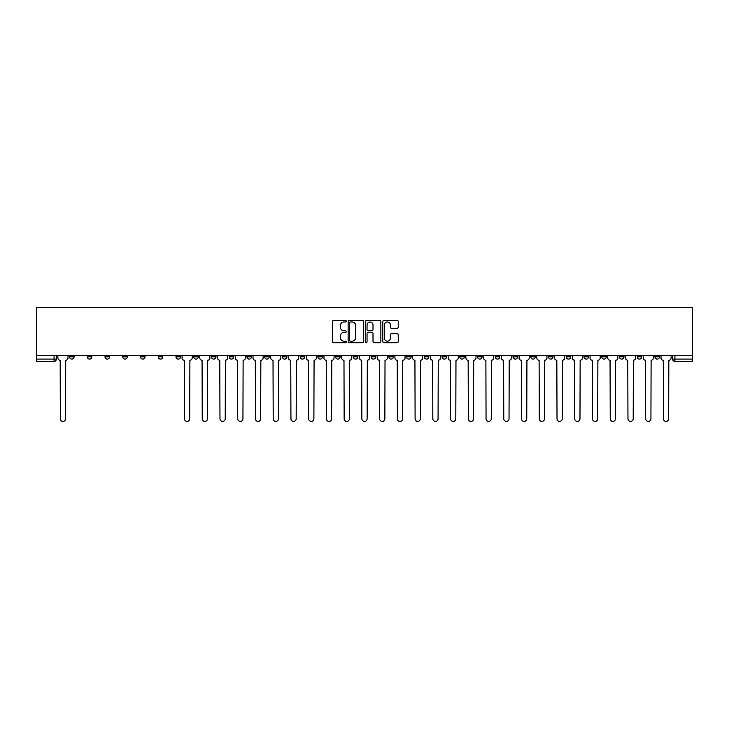 <?xml version="1.0" encoding="UTF-8"?>
<svg xmlns="http://www.w3.org/2000/svg" width="729" height="729" viewBox="0 0 729 729"><rect width="100%" height="100%" fill="white"/><g stroke="black" fill="none" stroke-linecap="round" stroke-linejoin="round"><path stroke-width="1.09" d="M346.311 321.197A0.784 0.784 0 0 0 345.528 320.423L333.663 320.423A1.112 1.112 0 0 0 332.552 321.535L332.552 341.628A1.112 1.112 0 0 0 333.663 342.739L345.528 342.739A0.784 0.784 0 0 0 346.311 341.965A0.784 0.784 0 0 0 345.528 341.181L343.988 341.181A3.572 3.572 0 0 1 340.416 337.609L340.416 335.932A3.572 3.572 0 0 1 343.988 332.36L345.528 332.36A0.784 0.784 0 0 0 346.311 331.586A0.784 0.784 0 0 0 345.528 330.802L343.988 330.802A3.572 3.572 0 0 1 340.416 327.23L340.416 325.553A3.572 3.572 0 0 1 343.988 321.981L345.528 321.981A0.784 0.784 0 0 0 346.311 321.197M654.915 355.57L654.915 356.827L659.463 356.827A2.278 2.278 0 0 1 657.184 359.096A2.278 2.278 0 0 1 654.915 356.827L654.915 355.57M548.481 355.57L548.481 356.827L553.029 356.827A2.278 2.278 0 0 1 550.76 359.096A2.278 2.278 0 0 1 548.481 356.827L548.481 355.57M530.739 355.57L530.739 356.827L535.286 356.827A2.278 2.278 0 0 1 533.017 359.096A2.278 2.278 0 0 1 530.739 356.827L530.739 355.57M424.314 355.57L424.314 356.827L428.862 356.827A2.278 2.278 0 0 1 426.583 359.096A2.278 2.278 0 0 1 424.314 356.827L424.314 355.57M406.572 355.57L406.572 356.827L411.12 356.827A2.278 2.278 0 0 1 408.851 359.096A2.278 2.278 0 0 1 406.572 356.827L406.572 355.57M388.83 355.57L388.83 356.827L393.378 356.827A2.278 2.278 0 0 1 391.108 359.096A2.278 2.278 0 0 1 388.83 356.827L388.83 355.57M353.355 355.57L353.355 356.827L357.903 356.827A2.278 2.278 0 0 1 355.634 359.096A2.278 2.278 0 0 1 353.355 356.827L353.355 355.57M317.88 356.827L317.88 355.57L317.88 356.827A2.278 2.278 0 0 0 320.149 359.096A2.278 2.278 0 0 1 317.88 356.827L322.428 356.827A2.278 2.278 0 0 1 320.149 359.096A2.278 2.278 0 0 0 322.428 356.827L322.428 355.57L322.428 356.827M300.138 356.827L300.138 355.57L300.138 356.827A2.278 2.278 0 0 0 302.417 359.096A2.278 2.278 0 0 1 300.138 356.827L304.686 356.827A2.278 2.278 0 0 1 302.417 359.096M282.405 356.827L282.405 355.57L282.405 356.827A2.278 2.278 0 0 0 284.674 359.096A2.278 2.278 0 0 1 282.405 356.827L286.953 356.827A2.278 2.278 0 0 1 284.674 359.096A2.278 2.278 0 0 0 286.953 356.827L286.953 355.57L286.953 356.827M264.663 355.57L264.663 356.827L269.211 356.827A2.278 2.278 0 0 1 266.942 359.096A2.278 2.278 0 0 1 264.663 356.827L264.663 355.57M246.921 355.57L246.921 356.827L251.478 356.827A2.278 2.278 0 0 1 249.2 359.096A2.278 2.278 0 0 1 246.921 356.827L246.921 355.57M229.188 355.57L229.188 356.827L233.736 356.827A2.278 2.278 0 0 1 231.458 359.096A2.278 2.278 0 0 1 229.188 356.827L229.188 355.57M211.446 356.827L211.446 355.57L211.446 356.827A2.278 2.278 0 0 0 213.725 359.096A2.278 2.278 0 0 1 211.446 356.827L215.994 356.827A2.278 2.278 0 0 1 213.725 359.096M175.971 356.827L175.971 355.57L175.971 356.827A2.278 2.278 0 0 0 178.24 359.096A2.278 2.278 0 0 1 175.971 356.827L180.519 356.827A2.278 2.278 0 0 1 178.24 359.096A2.278 2.278 0 0 0 180.519 356.827L180.519 355.57L180.519 356.827M158.229 356.827L158.229 355.57L158.229 356.827A2.278 2.278 0 0 0 160.508 359.096A2.278 2.278 0 0 1 158.229 356.827L162.777 356.827A2.278 2.278 0 0 1 160.508 359.096A2.278 2.278 0 0 0 162.777 356.827L162.777 355.57L162.777 356.827M140.497 356.827L140.497 355.57L140.497 356.827A2.278 2.278 0 0 0 142.766 359.096A2.278 2.278 0 0 1 140.497 356.827L145.044 356.827A2.278 2.278 0 0 1 142.766 359.096A2.278 2.278 0 0 0 145.044 356.827L145.044 355.57L145.044 356.827M122.754 356.827L122.754 355.57L122.754 356.827A2.278 2.278 0 0 0 125.033 359.096A2.278 2.278 0 0 1 122.754 356.827L127.302 356.827A2.278 2.278 0 0 1 125.033 359.096M105.012 355.57L105.012 356.827L109.569 356.827A2.278 2.278 0 0 1 107.291 359.096A2.278 2.278 0 0 1 105.012 356.827L105.012 355.57M87.28 356.827L87.28 355.57L87.28 356.827A2.278 2.278 0 0 0 89.549 359.096A2.278 2.278 0 0 1 87.28 356.827L91.827 356.827A2.278 2.278 0 0 1 89.549 359.096A2.278 2.278 0 0 0 91.827 356.827L91.827 355.57L91.827 356.827M397.123 328.287A1.112 1.112 0 0 0 398.234 327.175L398.234 321.535A1.112 1.112 0 0 0 397.123 320.423L383.946 320.423A1.112 1.112 0 0 0 382.834 321.535L382.834 341.628A1.112 1.112 0 0 0 383.946 342.739L397.123 342.739A1.112 1.112 0 0 0 398.234 341.628L398.234 334.821A1.112 1.112 0 0 0 397.123 333.7L391.482 333.7A1.112 1.112 0 0 0 390.37 334.821L390.37 338.192A2.989 2.989 0 0 1 387.381 341.181A2.989 2.989 0 0 1 384.393 338.192L384.393 324.97A2.989 2.989 0 0 1 387.381 321.981A2.989 2.989 0 0 1 390.37 324.97L390.37 327.175A1.112 1.112 0 0 0 391.482 328.287L397.123 328.287M692.55 355.57L36.45 355.57L36.45 307.592L692.55 307.592L692.55 361.374L674.926 361.374A2.278 2.278 0 0 1 672.648 359.096L692.55 359.096M363.525 321.535A1.112 1.112 0 0 0 362.404 320.423L349.237 320.423A1.112 1.112 0 0 0 348.125 321.535L348.125 341.628A1.112 1.112 0 0 0 349.237 342.739L362.404 342.739A1.112 1.112 0 0 0 363.525 341.628L363.525 321.535M366.596 320.423L379.763 320.423A1.112 1.112 0 0 1 380.875 321.535L380.875 341.628A1.112 1.112 0 0 1 379.763 342.739L374.123 342.739A1.112 1.112 0 0 1 373.011 341.628L373.011 333.481A1.112 1.112 0 0 0 371.89 332.36L368.154 332.36A1.112 1.112 0 0 0 367.042 333.481L367.042 341.965A0.784 0.784 0 0 1 366.259 342.739A0.784 0.784 0 0 1 365.475 341.965L365.475 321.535A1.112 1.112 0 0 1 366.596 320.423M672.648 355.57L672.648 359.096A2.278 2.278 0 0 0 674.926 361.374L674.926 355.57M56.352 355.57L56.352 359.096A2.278 2.278 0 0 1 54.074 361.374L36.45 361.374L54.074 361.374L54.074 359.096L56.352 359.096M36.45 361.374L36.45 359.096L54.074 359.096L54.074 355.57M36.45 355.57L36.45 359.096M659.463 355.57L659.463 356.827A2.278 2.278 0 0 1 657.184 359.096M641.72 355.57L641.72 356.827A2.278 2.278 0 0 1 639.451 359.096A2.278 2.278 0 0 1 637.173 356.827L641.72 356.827M637.173 355.57L637.173 356.827M623.988 355.57L623.988 356.827A2.278 2.278 0 0 1 621.709 359.096A2.278 2.278 0 0 1 619.431 356.827L623.988 356.827M619.431 355.57L619.431 356.827M606.246 355.57L606.246 356.827A2.278 2.278 0 0 1 603.967 359.096A2.278 2.278 0 0 1 601.698 356.827A2.278 2.278 0 0 0 603.967 359.096M601.698 355.57L601.698 356.827L606.246 356.827M588.503 355.57L588.503 356.827A2.278 2.278 0 0 1 586.234 359.096A2.278 2.278 0 0 1 583.956 356.827L588.503 356.827M583.956 355.57L583.956 356.827M570.771 355.57L570.771 356.827A2.278 2.278 0 0 1 568.492 359.096A2.278 2.278 0 0 1 566.223 356.827L570.771 356.827M566.223 355.57L566.223 356.827M553.029 355.57L553.029 356.827M535.286 355.57L535.286 356.827L535.286 355.57M517.554 355.57L517.554 356.827A2.278 2.278 0 0 1 515.275 359.096A2.278 2.278 0 0 1 513.006 356.827L517.554 356.827M513.006 355.57L513.006 356.827M499.812 355.57L499.812 356.827A2.278 2.278 0 0 1 497.543 359.096A2.278 2.278 0 0 1 495.264 356.827L499.812 356.827M495.264 355.57L495.264 356.827M482.079 355.57L482.079 356.827A2.278 2.278 0 0 1 479.8 359.096A2.278 2.278 0 0 1 477.522 356.827L482.079 356.827M477.522 355.57L477.522 356.827M464.337 355.57L464.337 356.827A2.278 2.278 0 0 1 462.058 359.096A2.278 2.278 0 0 1 459.789 356.827L464.337 356.827M459.789 355.57L459.789 356.827M446.595 355.57L446.595 356.827A2.278 2.278 0 0 1 444.326 359.096A2.278 2.278 0 0 1 442.047 356.827L446.595 356.827M442.047 355.57L442.047 356.827M428.862 355.57L428.862 356.827A2.278 2.278 0 0 1 426.583 359.096M411.12 355.57L411.12 356.827M393.378 356.827L393.378 355.57L393.378 356.827A2.278 2.278 0 0 1 391.108 359.096M375.645 355.57L375.645 356.827A2.278 2.278 0 0 1 373.366 359.096A2.278 2.278 0 0 1 371.097 356.827A2.278 2.278 0 0 0 373.366 359.096A2.278 2.278 0 0 0 375.645 356.827L371.097 356.827L371.097 355.57M357.903 356.827L357.903 355.57L357.903 356.827A2.278 2.278 0 0 1 355.634 359.096M340.17 355.57L340.17 356.827A2.278 2.278 0 0 1 337.892 359.096A2.278 2.278 0 0 1 335.622 356.827A2.278 2.278 0 0 0 337.892 359.096M335.622 355.57L335.622 356.827L340.17 356.827M304.686 355.57L304.686 356.827L304.686 355.57M269.211 356.827L269.211 355.57L269.211 356.827A2.278 2.278 0 0 1 266.942 359.096M251.478 356.827L251.478 355.57L251.478 356.827A2.278 2.278 0 0 1 249.2 359.096M233.736 356.827L233.736 355.57L233.736 356.827A2.278 2.278 0 0 1 231.458 359.096M215.994 355.57L215.994 356.827L215.994 355.57M198.261 356.827L198.261 355.57L198.261 356.827A2.278 2.278 0 0 1 195.983 359.096A2.278 2.278 0 0 1 193.714 356.827L198.261 356.827A2.278 2.278 0 0 1 195.983 359.096M193.714 355.57L193.714 356.827M127.302 355.57L127.302 356.827L127.302 355.57M109.569 356.827L109.569 355.57L109.569 356.827A2.278 2.278 0 0 1 107.291 359.096M74.085 356.827L74.085 355.57L74.085 356.827A2.278 2.278 0 0 1 71.816 359.096A2.278 2.278 0 0 1 69.537 356.827L74.085 356.827A2.278 2.278 0 0 1 71.816 359.096M69.537 355.57L69.537 356.827M350.467 321.981A0.784 0.784 0 0 0 349.683 322.765L349.683 340.397A0.784 0.784 0 0 0 350.467 341.181L352.08 341.181A3.572 3.572 0 0 0 355.652 337.609L355.652 325.553A3.572 3.572 0 0 0 352.08 321.981L350.467 321.981M373.011 325.025A2.989 2.989 0 0 0 370.022 322.036A2.989 2.989 0 0 0 367.042 325.025L367.042 329.681A1.112 1.112 0 0 0 368.154 330.802L371.89 330.802A1.112 1.112 0 0 0 373.011 329.681L373.011 325.025M57.883 357.957L57.883 355.57L57.883 357.957A2.278 2.278 0 0 0 60.161 360.235L60.325 418.792A2.615 2.615 0 0 0 62.94 421.408A2.615 2.615 0 0 0 65.555 418.792L65.728 360.235A2.278 2.278 0 0 0 68.007 357.957L68.007 355.57L68.007 357.957M60.161 360.235L60.325 418.792M65.555 418.792L65.728 360.235M199.792 357.957L199.792 355.57L199.792 357.957A2.278 2.278 0 0 0 202.07 360.235L202.234 418.792A2.615 2.615 0 0 0 204.849 421.408A2.615 2.615 0 0 0 207.464 418.792L207.637 360.235A2.278 2.278 0 0 0 209.916 357.957L209.916 355.57L209.916 357.957M217.534 357.957L217.534 355.57L217.534 357.957A2.278 2.278 0 0 0 219.803 360.235L219.976 418.792A2.615 2.615 0 0 0 222.591 421.408A2.615 2.615 0 0 0 225.206 418.792L225.379 360.235A2.278 2.278 0 0 0 227.648 357.957L227.648 355.57L227.648 357.957M235.267 357.957L235.267 355.57L235.267 357.957A2.278 2.278 0 0 0 237.545 360.235L237.718 418.792A2.615 2.615 0 0 0 240.333 421.408A2.615 2.615 0 0 0 242.948 418.792L243.112 360.235A2.278 2.278 0 0 0 245.391 357.957L245.391 355.57L245.391 357.957M253.009 357.957L253.009 355.57L253.009 357.957A2.278 2.278 0 0 0 255.287 360.235L255.451 418.792A2.615 2.615 0 0 0 258.066 421.408A2.615 2.615 0 0 0 260.681 418.792L260.854 360.235A2.278 2.278 0 0 0 263.133 357.957L263.133 355.57L263.133 357.957M270.751 357.957L270.751 355.57L270.751 357.957A2.278 2.278 0 0 0 273.02 360.235L273.193 418.792A2.615 2.615 0 0 0 275.808 421.408A2.615 2.615 0 0 0 278.423 418.792L278.596 360.235A2.278 2.278 0 0 0 280.865 357.957L280.865 355.57L280.865 357.957M288.484 357.957L288.484 355.57L288.484 357.957A2.278 2.278 0 0 0 290.762 360.235L290.935 418.792A2.615 2.615 0 0 0 293.55 421.408A2.615 2.615 0 0 0 296.165 418.792L296.329 360.235A2.278 2.278 0 0 0 298.608 357.957L298.608 355.57L298.608 357.957M306.226 357.957L306.226 355.57L306.226 357.957A2.278 2.278 0 0 0 308.495 360.235L308.668 418.792A2.615 2.615 0 0 0 311.283 421.408A2.615 2.615 0 0 0 313.898 418.792L314.071 360.235A2.278 2.278 0 0 0 316.34 357.957L316.34 355.57L316.34 357.957M323.958 357.957L323.958 355.57L323.958 357.957A2.278 2.278 0 0 0 326.237 360.235L326.41 418.792A2.615 2.615 0 0 0 329.025 421.408A2.615 2.615 0 0 0 331.64 418.792L331.804 360.235A2.278 2.278 0 0 0 334.082 357.957L334.082 355.57L334.082 357.957M341.701 357.957L341.701 355.57L341.701 357.957A2.278 2.278 0 0 0 343.979 360.235L344.143 418.792A2.615 2.615 0 0 0 346.758 421.408A2.615 2.615 0 0 0 349.373 418.792L349.546 360.235A2.278 2.278 0 0 0 351.825 357.957L351.825 355.57L351.825 357.957M359.443 357.957L359.443 355.57L359.443 357.957A2.278 2.278 0 0 0 361.712 360.235L361.885 418.792A2.615 2.615 0 0 0 364.5 421.408A2.615 2.615 0 0 0 367.115 418.792L367.288 360.235A2.278 2.278 0 0 0 369.557 357.957L369.557 355.57L369.557 357.957M377.175 357.957L377.175 355.57L377.175 357.957A2.278 2.278 0 0 0 379.454 360.235L379.627 418.792A2.615 2.615 0 0 0 382.242 421.408A2.615 2.615 0 0 0 384.857 418.792L385.021 360.235A2.278 2.278 0 0 0 387.299 357.957L387.299 355.57L387.299 357.957M394.918 357.957L394.918 355.57L394.918 357.957A2.278 2.278 0 0 0 397.196 360.235L397.36 418.792A2.615 2.615 0 0 0 399.975 421.408A2.615 2.615 0 0 0 402.59 418.792L402.763 360.235A2.278 2.278 0 0 0 405.042 357.957L405.042 355.57L405.042 357.957M412.66 357.957L412.66 355.57L412.66 357.957A2.278 2.278 0 0 0 414.929 360.235L415.102 418.792A2.615 2.615 0 0 0 417.717 421.408A2.615 2.615 0 0 0 420.332 418.792L420.505 360.235A2.278 2.278 0 0 0 422.774 357.957L422.774 355.57L422.774 357.957M430.392 357.957L430.392 355.57L430.392 357.957A2.278 2.278 0 0 0 432.671 360.235L432.835 418.792A2.615 2.615 0 0 0 435.45 421.408A2.615 2.615 0 0 0 438.065 418.792L438.238 360.235A2.278 2.278 0 0 0 440.516 357.957L440.516 355.57L440.516 357.957M182.059 355.57L182.059 357.957A2.278 2.278 0 0 0 184.328 360.235L184.501 418.792A2.615 2.615 0 0 0 187.116 421.408A2.615 2.615 0 0 0 189.731 418.792L189.905 360.235A2.278 2.278 0 0 0 192.174 357.957L192.174 355.57M202.07 360.235L202.234 418.792M207.464 418.792L207.637 360.235M219.803 360.235L219.976 418.792M225.206 418.792L225.379 360.235M237.545 360.235L237.718 418.792M242.948 418.792L243.112 360.235M255.287 360.235L255.451 418.792M260.681 418.792L260.854 360.235M273.02 360.235L273.193 418.792M278.423 418.792L278.596 360.235M290.762 360.235L290.935 418.792M296.165 418.792L296.329 360.235M308.495 360.235L308.668 418.792M313.898 418.792L314.071 360.235M326.237 360.235L326.41 418.792M331.64 418.792L331.804 360.235M343.979 360.235L344.143 418.792M349.373 418.792L349.546 360.235M361.712 360.235L361.885 418.792M367.115 418.792L367.288 360.235M379.454 360.235L379.627 418.792M384.857 418.792L385.021 360.235M397.196 360.235L397.36 418.792M402.59 418.792L402.763 360.235M414.929 360.235L415.102 418.792M420.332 418.792L420.505 360.235M432.671 360.235L432.835 418.792M438.065 418.792L438.238 360.235M448.135 357.957L448.135 355.57L448.135 357.957A2.278 2.278 0 0 0 450.404 360.235L450.577 418.792A2.615 2.615 0 0 0 453.192 421.408A2.615 2.615 0 0 0 455.807 418.792L455.98 360.235A2.278 2.278 0 0 0 458.249 357.957L458.249 355.57L458.249 357.957M450.404 360.235L450.577 418.792M455.807 418.792L455.98 360.235M465.867 357.957L465.867 355.57L465.867 357.957A2.278 2.278 0 0 0 468.146 360.235L468.319 418.792A2.615 2.615 0 0 0 470.934 421.408A2.615 2.615 0 0 0 473.549 418.792L473.713 360.235A2.278 2.278 0 0 0 475.991 357.957L475.991 355.57L475.991 357.957M468.146 360.235L468.319 418.792M473.549 418.792L473.713 360.235M483.609 357.957L483.609 355.57L483.609 357.957A2.278 2.278 0 0 0 485.888 360.235L486.052 418.792A2.615 2.615 0 0 0 488.667 421.408A2.615 2.615 0 0 0 491.282 418.792L491.455 360.235A2.278 2.278 0 0 0 493.733 357.957L493.733 355.57L493.733 357.957M485.888 360.235L486.052 418.792M491.282 418.792L491.455 360.235M501.352 357.957L501.352 355.57L501.352 357.957A2.278 2.278 0 0 0 503.621 360.235L503.794 418.792A2.615 2.615 0 0 0 506.409 421.408A2.615 2.615 0 0 0 509.024 418.792L509.197 360.235A2.278 2.278 0 0 0 511.466 357.957L511.466 355.57L511.466 357.957M503.621 360.235L503.794 418.792M509.024 418.792L509.197 360.235M519.084 357.957L519.084 355.57L519.084 357.957A2.278 2.278 0 0 0 521.363 360.235L521.536 418.792A2.615 2.615 0 0 0 524.151 421.408A2.615 2.615 0 0 0 526.766 418.792L526.93 360.235A2.278 2.278 0 0 0 529.208 357.957L529.208 355.57L529.208 357.957M521.363 360.235L521.536 418.792M526.766 418.792L526.93 360.235M536.826 357.957L536.826 355.57L536.826 357.957A2.278 2.278 0 0 0 539.096 360.235L539.269 418.792A2.615 2.615 0 0 0 541.884 421.408A2.615 2.615 0 0 0 544.499 418.792L544.672 360.235A2.278 2.278 0 0 0 546.941 357.957L546.941 355.57L546.941 357.957M539.096 360.235L539.269 418.792M544.499 418.792L544.672 360.235M554.569 357.957L554.569 355.57L554.569 357.957A2.278 2.278 0 0 0 556.838 360.235L557.011 418.792A2.615 2.615 0 0 0 559.626 421.408A2.615 2.615 0 0 0 562.241 418.792L562.414 360.235A2.278 2.278 0 0 0 564.683 357.957L564.683 355.57L564.683 357.957M556.838 360.235L557.011 418.792M562.241 418.792L562.414 360.235M572.301 357.957L572.301 355.57L572.301 357.957A2.278 2.278 0 0 0 574.58 360.235L574.744 418.792A2.615 2.615 0 0 0 577.359 421.408A2.615 2.615 0 0 0 579.974 418.792L580.147 360.235A2.278 2.278 0 0 0 582.425 357.957L582.425 355.57L582.425 357.957M574.58 360.235L574.744 418.792M579.974 418.792L580.147 360.235M590.043 357.957L590.043 355.57L590.043 357.957A2.278 2.278 0 0 0 592.312 360.235L592.486 418.792A2.615 2.615 0 0 0 595.101 421.408A2.615 2.615 0 0 0 597.716 418.792L597.889 360.235A2.278 2.278 0 0 0 600.158 357.957L600.158 355.57L600.158 357.957M592.312 360.235L592.486 418.792M597.716 418.792L597.889 360.235M607.776 357.957L607.776 355.57L607.776 357.957A2.278 2.278 0 0 0 610.055 360.235L610.228 418.792A2.615 2.615 0 0 0 612.843 421.408A2.615 2.615 0 0 0 615.458 418.792L615.622 360.235A2.278 2.278 0 0 0 617.9 357.957L617.9 355.57L617.9 357.957M610.055 360.235L610.228 418.792M615.458 418.792L615.622 360.235M625.518 357.957L625.518 355.57L625.518 357.957A2.278 2.278 0 0 0 627.797 360.235L627.961 418.792A2.615 2.615 0 0 0 630.576 421.408A2.615 2.615 0 0 0 633.191 418.792L633.364 360.235A2.278 2.278 0 0 0 635.642 357.957L635.642 355.57L635.642 357.957M627.797 360.235L627.961 418.792M633.191 418.792L633.364 360.235M643.26 357.957L643.26 355.57L643.26 357.957A2.278 2.278 0 0 0 645.529 360.235L645.703 418.792A2.615 2.615 0 0 0 648.318 421.408A2.615 2.615 0 0 0 650.933 418.792L651.106 360.235A2.278 2.278 0 0 0 653.375 357.957L653.375 355.57L653.375 357.957M645.529 360.235L645.703 418.792M650.933 418.792L651.106 360.235M660.993 357.957L660.993 355.57L660.993 357.957A2.278 2.278 0 0 0 663.272 360.235L663.445 418.792A2.615 2.615 0 0 0 666.06 421.408A2.615 2.615 0 0 0 668.675 418.792L668.839 360.235A2.278 2.278 0 0 0 671.117 357.957L671.117 355.57L671.117 357.957M663.272 360.235L663.445 418.792M668.675 418.792L668.839 360.235"/></g></svg>
